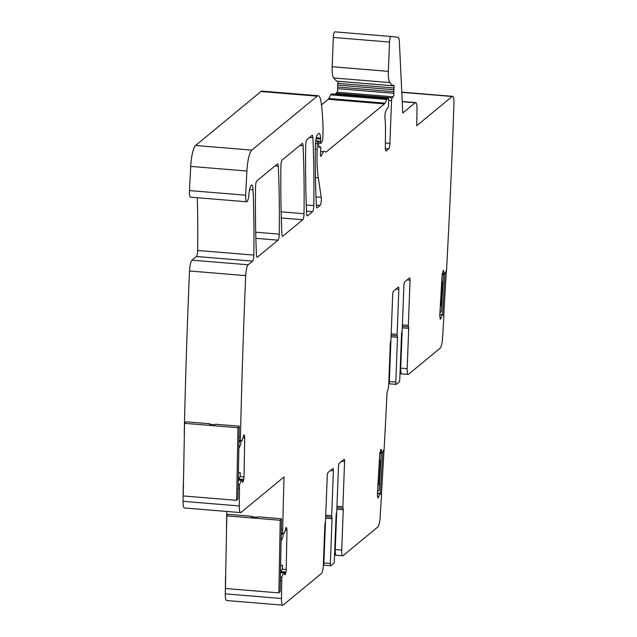 <?xml version="1.0" encoding="UTF-8"?>
<svg xmlns="http://www.w3.org/2000/svg" width="637" height="637" viewBox="0 0 637 637"><rect width="100%" height="100%" fill="white"/><g stroke="black" fill="none" stroke-linecap="round" stroke-linejoin="round"><path stroke-width="0.96" d="M441.99 314.646L439.825 314.646L442.381 314.495L443.885 316.175L443.671 319.862A1812.48 384.557 -85.3 0 1 442.54 338.247A9.459 2.007 -85.3 0 1 440.119 348.208L408.492 374.301A7.095 1.505 -85.3 0 1 408.174 374.421A7.095 1.505 -85.3 0 1 407.17 368.656L400.721 368.13A7.095 1.505 94.7 0 0 401.724 373.887A7.095 1.505 94.7 0 0 401.82 373.887L400.012 373.736M442.253 273.568L444.73 273.639L446.513 270.486L446.72 266.807A1812.48 384.557 -85.3 0 0 453.942 103.831A9.459 2.007 -85.3 0 0 452.596 96.33L401.788 92.142M379.604 493.5L377.438 493.5L379.963 493.341L381.499 495.029L381.284 498.715A1812.48 384.557 -85.3 0 1 380.154 517.101A9.459 2.007 -85.3 0 1 377.733 527.062L343.032 555.687A7.095 1.505 -85.3 0 1 342.722 555.806A7.095 1.505 -85.3 0 1 341.711 550.042L335.269 549.516A7.095 1.505 94.7 0 0 336.272 555.273A7.095 1.505 94.7 0 0 336.36 555.265L334.552 555.122M285.902 527.731L286.594 527.786L286.005 527.571L284.309 533.368L281.243 532.954M243.676 435.175L244.361 435.23L243.78 435.023L242.076 440.82L239.01 440.406M280.415 577.162L281.793 577.273L281.729 580.84A1812.48 384.557 -85.3 0 0 281.474 598.493A9.459 2.007 -85.3 0 0 282.844 605.15A9.459 2.007 -85.3 0 0 283.266 604.991L321.454 573.483A7.095 1.505 94.7 0 0 323.309 565.226L324.854 524.928A1.895 0.398 94.7 0 1 325.188 522.993A1.895 0.398 94.7 0 0 325.515 521.058L327.251 475.847A2.835 0.605 94.7 0 1 327.991 472.55L332.864 468.537A2.835 0.605 -85.3 0 1 332.984 468.482A2.835 0.605 -85.3 0 1 333.39 470.791L331.662 515.723A1.895 0.398 94.7 0 0 331.861 517.22A1.895 0.398 -85.3 0 1 332.06 518.725L330.34 563.466A2.835 0.605 94.7 0 0 330.738 565.767A2.835 0.605 94.7 0 0 330.866 565.72L333.621 563.45A2.835 0.605 -85.3 0 0 334.361 560.146L336.081 515.405A1.895 0.398 94.7 0 1 336.408 513.47A1.895 0.398 -85.3 0 0 336.742 511.535L338.47 466.603A2.835 0.605 94.7 0 1 339.21 463.298L344.076 459.285A2.835 0.605 -85.3 0 1 344.203 459.237A2.835 0.605 -85.3 0 1 344.601 461.538L342.865 506.741L336.941 506.256M225.729 572.655L225.665 576.222M281.729 580.84L280.344 580.729M280.495 572.671L283.569 572.862L280.495 572.607M281.793 577.273L283.537 572.918M280.511 572.137L283.935 572.424L283.569 572.862M284.277 533.392L281.236 533.137L284.309 533.368M226.43 528.439L226.629 524.888M281.307 529.395L282.693 529.506L282.621 533.065M282.693 529.506A1812.48 384.557 -85.3 0 1 284.03 476.962L241.033 512.435A9.459 2.007 -85.3 0 1 240.611 512.594A9.459 2.007 -85.3 0 1 239.249 505.945A1812.48 384.557 -85.3 0 1 239.496 488.284L238.119 488.173M238.182 484.606L239.56 484.725L239.496 488.284M183.504 480.107L183.432 483.666M238.262 480.115L241.335 480.306L238.27 480.051M239.56 484.725L241.304 480.37M241.726 479.852L238.278 479.565L241.702 479.868L241.335 480.306M242.044 440.836L239.01 440.589L242.076 440.82M184.204 435.891L184.396 432.332M239.074 436.839L240.46 436.95L240.396 440.517M197.295 197.717A344.275 73.048 -85.3 0 1 197.669 250.46A4.73 1.003 -85.3 0 1 196.419 256.48L191.968 260.159A9.459 2.007 -85.3 0 0 189.507 270.988A1812.48 384.557 -85.3 0 0 189.5 271.163A1812.48 384.557 -85.3 0 0 184.268 432.324M240.46 436.95A1812.48 384.557 -85.3 0 1 245.699 275.622A9.459 2.007 -85.3 0 1 248.159 264.785L252.61 261.114L196.419 256.48M318.245 95.741A23.649 5.016 -85.3 0 0 317.194 96.147L251.79 150.101L195.599 145.475L261.003 91.521A23.649 5.016 -85.3 0 1 262.054 91.115L318.245 95.741A23.649 5.016 -85.3 0 1 321.152 102.493A89.849 19.062 -85.3 0 1 323.078 130.649A4.73 1.003 -85.3 0 1 323.063 131.66L322.8 138.54A1.895 0.398 -85.3 0 1 322.418 140.594L321.12 143.07A2.365 0.502 -85.3 0 1 320.873 143.309A2.365 0.502 -85.3 0 1 320.538 141.382L318.476 141.215M320.538 141.382L320.626 139.065A2.365 0.502 -85.3 0 0 320.618 138.133A11.347 2.405 -85.3 0 0 319.065 133.404A11.347 2.405 -85.3 0 0 318.556 133.595L317.799 134.224A9.459 2.007 -85.3 0 0 315.299 146.502A331.033 70.237 -85.3 0 0 316.35 205.528A4.73 1.003 -85.3 0 0 317.019 207.893A4.73 1.003 -85.3 0 0 317.226 207.813L320.116 205.425L316.326 205.114M320.116 205.425A4.73 1.003 -85.3 0 0 321.159 202.104A4.73 1.003 -85.3 0 0 321.247 197.335L318.285 177.803A52.019 11.036 -85.3 0 1 317.17 149.376L317.393 143.532A1.895 0.398 -85.3 0 1 317.887 141.326L318.197 141.072A2.365 0.502 -85.3 0 1 318.301 141.032A2.365 0.502 -85.3 0 1 318.643 142.37L318.731 146.144A2.365 0.502 -85.3 0 0 319.073 147.481A2.365 0.502 -85.3 0 0 319.137 147.465L320.371 146.916A2.365 0.502 -85.3 0 1 320.427 146.9A2.365 0.502 -85.3 0 1 320.761 148.827L320.666 151.351A4.73 1.003 -85.3 0 1 320.538 153.015A2.835 0.605 -85.3 0 0 320.865 156.32A2.835 0.605 -85.3 0 0 321.159 156.041L323.421 151.717A4.73 1.003 -85.3 0 1 323.907 151.256A4.73 1.003 -85.3 0 1 323.97 151.272L325.969 151.996A4.73 1.003 -85.3 0 0 326.033 152.012A4.73 1.003 -85.3 0 0 326.24 151.932L384.453 103.911A9.459 2.007 -85.3 0 0 385.011 103.146L386.93 99.483A9.459 2.007 -85.3 0 1 387.909 98.56A9.459 2.007 -85.3 0 1 388.021 98.584L388.379 98.711A2.365 0.502 -85.3 0 1 388.681 100.622L388.506 105.264A2.365 0.502 -85.3 0 1 387.822 108.051A15.137 3.209 -85.3 0 0 385.56 111.953A4.73 1.003 -85.3 0 0 384.971 118.586A33.1 7.023 -85.3 0 1 385.496 130.354L385.345 147.72A4.73 1.003 -85.3 0 0 386.03 150.961A4.73 1.003 -85.3 0 0 386.245 150.881L388.674 148.875L385.361 148.604M452.596 96.33A9.459 2.007 -85.3 0 0 452.174 96.49L416.709 125.752L417.012 109.468A9.459 2.007 -85.3 0 0 415.65 102.581A9.459 2.007 -85.3 0 0 415.228 102.748L402.791 113.012L399.375 41.875A9.459 2.007 -85.3 0 0 398.053 37.257L390.951 36.476A4.73 1.003 -85.3 0 1 390.951 36.476L334.759 31.85A4.73 1.003 -85.3 0 1 334.759 31.85A4.73 1.003 -85.3 0 0 333.31 37.44L332.18 66.734A14.189 3.01 -85.3 0 0 333.653 77.953L336.655 81.154A2.365 0.502 -85.3 0 0 336.75 81.202A2.365 0.502 -85.3 0 0 336.846 81.17M379.867 452.421L382.335 452.493L384.119 449.34L384.334 445.661A1812.48 384.557 -85.3 0 0 387.073 391.97L387.073 391.93A7.095 1.505 94.7 0 0 388.761 383.84L390.314 343.542A1.895 0.398 94.7 0 1 390.64 341.607A1.895 0.398 94.7 0 0 390.975 339.672L392.711 294.469A2.835 0.605 94.7 0 1 393.451 291.165L398.316 287.152A2.835 0.605 -85.3 0 1 398.443 287.104A2.835 0.605 -85.3 0 1 398.842 289.405L397.122 334.337A1.895 0.398 94.7 0 0 397.321 335.834A1.895 0.398 -85.3 0 1 397.512 337.339L395.8 382.081A2.835 0.605 94.7 0 0 396.198 384.382A2.835 0.605 94.7 0 0 396.325 384.334L399.073 382.065A2.835 0.605 -85.3 0 0 399.813 378.76L401.533 334.019A1.895 0.398 94.7 0 1 401.867 332.084A1.895 0.398 -85.3 0 0 402.194 330.149L403.922 285.217A2.835 0.605 94.7 0 1 404.662 281.912L409.527 277.899A2.835 0.605 -85.3 0 1 409.655 277.851A2.835 0.605 -85.3 0 1 410.061 280.153L408.325 325.356L402.401 324.87M377.462 493.134L379.986 493.349L377.454 493.142M279.253 234.161A331.033 70.237 -85.3 0 0 278.321 166.217A4.73 1.003 -85.3 0 0 277.652 163.844A4.73 1.003 -85.3 0 0 277.437 163.932L256.767 180.98A4.73 1.003 -85.3 0 0 255.525 186.991A331.033 70.237 -85.3 0 0 256.464 254.919A4.73 1.003 -85.3 0 0 257.133 257.284A4.73 1.003 -85.3 0 0 257.348 257.205L278.003 240.165A4.73 1.003 -85.3 0 0 279.253 234.161L255.708 232.218M304.016 213.729A331.033 70.237 -85.3 0 0 303.085 145.785A4.73 1.003 -85.3 0 0 302.416 143.413A4.73 1.003 -85.3 0 0 302.209 143.5L282.167 160.03A4.73 1.003 -85.3 0 0 280.917 166.042A331.033 70.237 -85.3 0 0 281.873 233.97A4.73 1.003 -85.3 0 0 282.541 236.335A4.73 1.003 -85.3 0 0 282.748 236.255L302.774 219.733A4.73 1.003 -85.3 0 0 304.016 213.729L281.124 211.842M312.576 211.643A4.73 1.003 -85.3 0 0 313.826 205.64A331.033 70.237 -85.3 0 0 312.902 137.688A4.73 1.003 -85.3 0 0 312.234 135.315A4.73 1.003 -85.3 0 0 312.026 135.394L306.938 139.599A4.73 1.003 -85.3 0 0 305.688 145.61A331.033 70.237 -85.3 0 0 306.636 213.538A4.73 1.003 -85.3 0 0 307.305 215.903A4.73 1.003 -85.3 0 0 307.52 215.824L312.576 211.643L306.532 211.15M407.17 368.656L408.715 328.358A1.895 0.398 -85.3 0 0 408.516 326.861A1.895 0.398 -85.3 0 1 408.325 325.356M390.935 340.182L389.35 381.547A2.835 0.605 94.7 0 0 389.748 383.848A2.835 0.605 94.7 0 0 389.876 383.8M336.702 512.052L335.269 549.516M325.483 521.568L323.891 562.933A2.835 0.605 94.7 0 0 324.297 565.234A2.835 0.605 94.7 0 0 324.424 565.186M402.162 330.667L400.721 368.13M341.711 550.042L343.263 509.743A1.895 0.398 -85.3 0 0 343.064 508.246A1.895 0.398 -85.3 0 1 342.865 506.741M444.339 273.838L443.424 270.391M241.773 479.916L242.896 482.225L242.378 481.922M280.511 572.122L283.959 572.408L284.612 574.478M389.414 383.1L388.793 383.052M323.954 564.486L323.341 564.438M381.945 452.692L381.412 449.985L380.48 449.913M388.674 148.875A4.73 1.003 -85.3 0 0 389.908 143.365L391.548 100.654A2.365 0.502 -85.3 0 1 392.145 97.923L393.252 96.824A2.365 0.502 -85.3 0 0 393.849 93.289A4.73 1.003 -85.3 0 1 393.841 91.68L393.913 89.729A4.73 1.003 -85.3 0 1 394.048 88.01A2.365 0.502 -85.3 0 0 393.785 85.231A2.365 0.502 -85.3 0 0 393.682 85.27L393.045 85.788A2.365 0.502 -85.3 0 1 392.941 85.828A2.365 0.502 -85.3 0 1 392.846 85.78L389.836 82.587A14.189 3.01 -85.3 0 1 388.371 71.36L389.502 42.066A4.73 1.003 -85.3 0 1 390.943 36.476L334.751 31.85M337.889 81.297A2.365 0.502 -85.3 0 1 337.857 83.375A4.73 1.003 -85.3 0 0 337.729 85.103L337.65 87.054A4.73 1.003 -85.3 0 0 337.658 88.654A2.365 0.502 -85.3 0 1 337.061 92.19L335.954 93.297A2.365 0.502 -85.3 0 0 335.58 94.244M385.011 103.146L328.819 98.512L330.738 94.857A9.459 2.007 -85.3 0 1 331.718 93.926A9.459 2.007 -85.3 0 1 331.829 93.95M328.819 98.512A9.459 2.007 -85.3 0 1 328.262 99.284L321.47 104.89M252.61 261.114A4.73 1.003 -85.3 0 0 253.86 255.087A344.275 73.048 -85.3 0 0 253.056 189.834A9.459 2.007 -85.3 0 0 251.711 184.977A9.459 2.007 -85.3 0 0 248.932 194.317A7.564 1.608 -85.3 0 1 246.702 201.786A7.564 1.608 -85.3 0 1 245.651 195.201L246.893 171.027A18.919 4.013 -85.3 0 1 251.79 150.101M246.893 171.027L190.702 166.4A18.919 4.013 -85.3 0 1 195.599 145.475M190.702 166.4L189.46 190.574A7.564 1.608 -85.3 0 0 190.511 197.151L246.702 201.786M240.611 512.594L184.419 507.968A9.459 2.007 -85.3 0 1 183.058 501.311A1812.48 384.557 -85.3 0 1 183.305 483.658M226.501 524.88A1812.48 384.557 -85.3 0 1 226.812 511.463M282.844 605.15L226.653 600.524A9.459 2.007 -85.3 0 1 225.291 593.867A1812.48 384.557 -85.3 0 1 225.538 576.214M239.321 477.639L239.321 479.104L243.732 479.47L243.995 476.962L244.727 437.834L244.552 435.851L243.438 435.764M281.546 570.187L281.554 571.66L285.965 572.026L286.228 569.518L286.961 530.39L286.785 528.407L285.671 528.312M443.336 270.399L442.102 275.025L439.777 315.458L440.255 319.161M377.916 498.062L377.391 494.312L379.716 453.878L381.03 449.244M377.868 498.015L378.72 496.852L377.51 496.749M379.525 493.675L378.72 496.852M284.723 574.741L285.201 574.685L285.965 572.026M284.675 574.646L285.201 574.685M284.166 572.997L285.742 573.125M286.085 527.484L286.785 528.407M242.49 482.193L242.968 482.137L243.732 479.47M242.442 482.09L242.968 482.137M241.933 480.441L243.517 480.577M243.852 434.928L244.552 435.851M439.896 317.895L441.107 317.99L440.533 319.185M442.874 271.059L443.798 271.131M380.95 449.26L381.412 449.985M441.911 314.821L441.107 317.99M238.405 472.59L240.284 472.75L238.405 472.853M238.286 478.865L240.213 476.572L240.284 472.75M240.89 440.74L240.826 444.085L238.859 448.567M238.971 442.548L240.515 440.708M236.63 500.34L237.912 498.811L239.273 426.193L237.991 427.722L236.63 500.34L183.201 495.944L184.563 423.326L237.991 427.722M239.273 426.193L215.33 424.226L214.9 424.736L209.374 424.274L209.796 423.764L185.853 421.798L184.563 423.326M209.796 423.764L209.788 424.314M280.638 565.146L282.517 565.298L280.63 565.401M280.519 571.413L282.446 569.12L282.517 565.298M283.115 533.296L283.059 536.633L281.092 541.116M281.204 535.104L282.748 533.265M278.863 592.896L280.145 591.367L281.506 518.749L280.224 520.278L278.863 592.896L225.434 588.492L226.796 515.874L280.224 520.278M281.506 518.749L257.555 516.774L257.133 517.284L251.599 516.83L252.029 516.32L228.078 514.346L226.796 515.874M252.029 516.32L252.021 516.862M440.302 306.333L441.361 304.685L440.406 304.605M442.102 274.977L443.511 274.348L441.353 311.875L439.952 312.504M441.752 281.156L442.675 281.904L441.712 281.825M441.361 304.685L442.675 281.904M443.511 274.348L442.166 274.236M443.718 315.992L446.314 270.829M442.58 314.726L444.968 273.217M377.908 485.306L379.087 483.483L378.02 483.395M379.716 453.823L381.229 453.146L379.079 490.673L377.558 491.35M379.373 459.866L380.393 460.71L379.326 460.623M379.087 483.483L380.393 460.71M381.229 453.146L379.787 453.026M381.436 494.957L384.047 449.475M380.289 493.691L382.694 451.864M248.159 264.785L191.968 260.159M317.194 96.147L261.003 91.521M317.226 207.813L316.82 207.781M386.245 150.881L385.839 150.85M452.174 96.49L401.796 92.341M255.867 238.342L278.003 240.165M257.348 257.205L256.942 257.173M282.748 236.255L282.342 236.216M281.283 217.965L302.774 219.733M307.52 215.824L307.114 215.784M408.516 326.861L402.345 326.351M389.35 381.547L395.8 382.081M391.142 335.333L397.321 335.834M391.198 333.852L397.122 334.337M343.064 508.246L336.885 507.737M330.42 470.544L333.39 470.791M331.662 515.723L325.738 515.237M344.601 461.538L341.639 461.299M325.682 516.711L331.861 517.22M332.06 518.725L325.626 518.192M343.263 509.743L336.83 509.21M330.34 563.466L323.891 562.933M398.842 289.405L395.88 289.158M397.512 337.339L391.086 336.806M410.061 280.153L407.091 279.914M408.715 328.358L402.289 327.832M312.902 137.688L309.582 137.417M313.826 205.64L306.293 205.018M303.085 145.785L299.764 145.507M278.321 166.217L275.001 165.939M415.228 102.748L402.242 101.673M389.502 42.066L333.31 37.44M388.371 71.36L332.18 66.734M389.836 82.587L333.653 77.953M392.846 85.78L336.655 81.154M394.048 88.01L337.857 83.375M393.913 89.729L337.729 85.103M393.841 91.68L337.65 87.054M393.849 93.289L337.658 88.654M393.252 96.824L337.061 92.19M392.145 97.923L335.954 93.297M391.548 100.654L388.689 100.423M389.908 143.365L385.385 142.999M386.93 99.483L330.738 94.857M384.453 103.911L328.262 99.284M326.24 151.932L325.65 151.885M323.421 151.717L320.658 151.495M321.159 156.041L320.618 156.001M320.371 146.916L318.779 146.781M318.197 141.072L315.721 140.865M317.887 141.326L315.681 141.143M317.393 143.532L315.442 143.373M317.17 149.376L315.283 149.217M318.285 177.803L315.482 177.572M321.247 197.335L316 196.905M320.618 138.133L316.294 137.775M320.626 139.065L316.087 138.699M245.651 195.201L189.46 190.574M253.056 189.834L249.593 189.547M253.86 255.087L197.669 250.46M245.699 275.622L189.507 270.988M239.249 505.945L183.058 501.311M281.474 598.493L225.291 593.867M239.321 479.104L238.286 479.024M281.554 571.66L280.519 571.572M282.382 569.199L286.228 569.518M285.241 530.247L286.961 530.39M240.149 476.643L243.995 476.962M243.008 437.699L244.727 437.834M389.748 383.848L396.198 384.382M324.297 565.234L330.738 565.767M342.722 555.806L336.272 555.273M408.174 374.421L401.724 373.887M415.65 102.581L402.234 101.482M392.941 85.828L336.75 81.202M387.909 98.56L331.718 93.926M320.427 146.9L318.779 146.765M318.301 141.032L315.721 140.817M320.873 143.309L318.659 143.126"/></g></svg>
